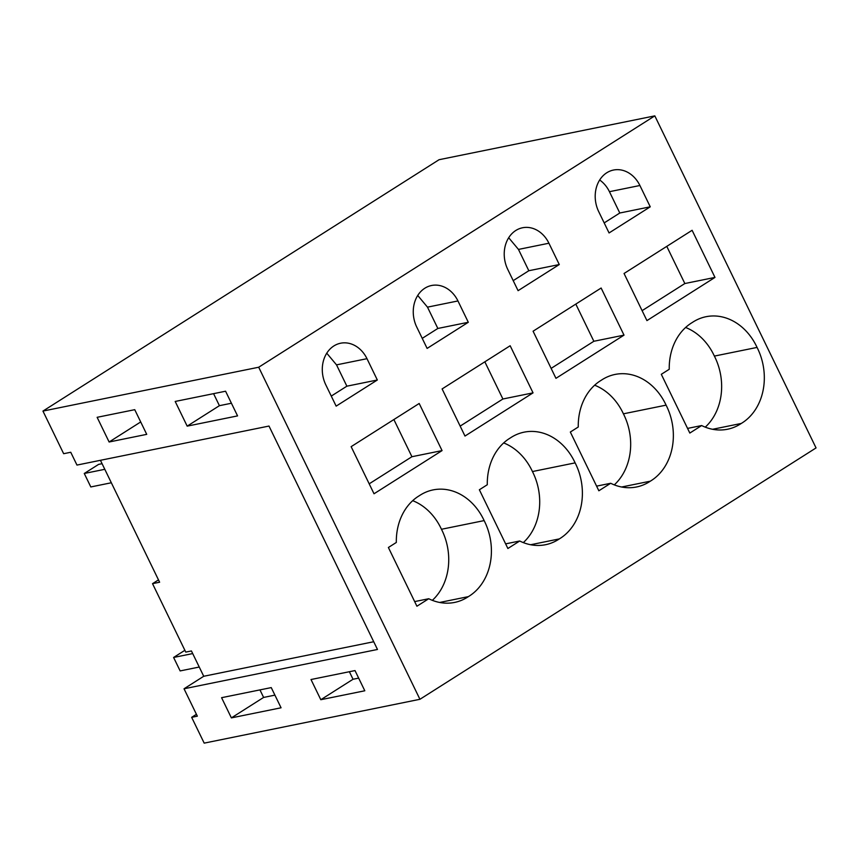 <?xml version="1.0" encoding="UTF-8"?>
<svg xmlns="http://www.w3.org/2000/svg" width="859" height="859" viewBox="0 0 859 859"><rect width="100%" height="100%" fill="white"/><g stroke="black" fill="none" stroke-linecap="round" stroke-linejoin="round"><path stroke-width="1.29" d="M70.749 452.263L63.652 453.702L42.95 411.074L439.067 159.71L654.816 115.868L816.05 447.926L419.933 699.29L204.184 743.132L191.664 717.329L197.334 716.17L184.03 688.778L377.477 649.468L268.996 426.053L76.966 465.073L70.749 452.263M42.95 411.074L258.699 367.233L419.933 699.29M225.584 391.221L237.567 415.896L187.176 426.139L175.193 401.454L225.584 391.221M109.114 441.998L146.728 434.353L134.745 409.679L97.131 417.313L109.114 441.998L140.704 421.952M231.382 717.888L281.065 707.784L271.251 687.597L221.579 697.691L231.382 717.888L263.616 697.433L274.912 695.135M320.804 699.709L311.001 679.523L355.003 670.578L364.807 690.776L320.804 699.709L353.038 679.254L349.377 671.727M184.03 688.778L203.733 676.269L191.428 650.95L185.759 652.099L152.526 583.669L159.624 582.23L100.428 460.306M203.733 676.269L373.719 641.737M196.432 714.301L191.664 717.329M258.699 367.233L654.816 115.868M351.138 446.659L419.192 403.483L442.063 450.599L374.019 493.775L351.138 446.659M484.143 520.597A55.695 45.677 78.5 0 0 433.129 489.898A55.695 45.677 78.5 0 0 419.353 495.697A55.695 45.677 78.5 0 0 396.321 542.458L388.386 547.494L416.916 606.229L428.738 598.734A55.695 45.677 78.5 0 0 454.604 602.427A55.695 45.677 78.5 0 0 468.37 596.629A55.695 45.677 78.5 0 0 484.143 520.597L441.462 529.273A55.695 45.677 78.5 0 0 412.696 500.668M377.337 380L366.986 358.686A29.109 23.88 78.5 0 0 340.594 343.224A29.109 23.88 78.5 0 0 325.797 384.821L336.148 406.135L377.337 380L346.875 386.185L336.524 364.871L326.753 353.189M575.122 462.872A55.695 45.677 78.5 0 0 524.097 432.163A55.695 45.677 78.5 0 0 510.332 437.961A55.695 45.677 78.5 0 0 487.289 484.734L479.365 489.77L507.884 548.504L519.706 540.998A55.695 45.677 78.5 0 0 545.572 544.703A55.695 45.677 78.5 0 0 559.338 538.904A55.695 45.677 78.5 0 0 575.122 462.872L532.44 471.548A55.695 45.677 78.5 0 0 503.675 442.933M416.765 327.096L427.116 348.41L468.305 322.275L457.954 300.951A29.109 23.88 78.5 0 0 431.562 285.499A29.109 23.88 78.5 0 0 416.765 327.096M442.106 388.934L464.987 436.05L533.042 392.864L510.16 345.748L442.106 388.934M650.317 481.18A55.695 45.677 78.5 0 0 666.09 405.147A55.695 45.677 78.5 0 0 615.065 374.438A55.695 45.677 78.5 0 0 601.3 380.236A55.695 45.677 78.5 0 0 578.257 427.009L570.333 432.034L598.852 490.779L610.685 483.273A55.695 45.677 78.5 0 0 636.54 486.978A55.695 45.677 78.5 0 0 650.317 481.18L621.605 487.01M548.922 243.226A29.109 23.88 78.5 0 0 522.54 227.764A29.109 23.88 78.5 0 0 507.733 269.361L518.084 290.675L559.273 264.54L548.922 243.226L518.471 249.421L508.7 237.739M624.01 335.139L555.956 378.325L533.085 331.209L601.128 288.023L624.01 335.139L593.859 341.27L551.134 368.382M714.978 277.414L646.934 320.6L624.053 273.484L692.107 230.298L714.978 277.414L684.838 283.534L642.102 310.657M609.063 232.95L650.252 206.815L639.901 185.501A29.109 23.88 78.5 0 0 613.509 170.039A29.109 23.88 78.5 0 0 598.712 211.636L609.063 232.95M692.268 322.512A55.695 45.677 78.5 0 0 669.236 369.284L661.301 374.309L689.82 433.054L701.653 425.549A55.695 45.677 78.5 0 0 727.519 429.242A55.695 45.677 78.5 0 0 741.285 423.444A55.695 45.677 78.5 0 0 757.058 347.423A55.695 45.677 78.5 0 0 706.034 316.713A55.695 45.677 78.5 0 0 692.268 322.512M187.176 426.139L219.41 405.684L231.425 403.236M219.41 405.684L213.58 393.658M259.955 689.895L263.616 697.433M353.038 679.254L358.654 678.116M152.526 583.669L158.486 579.889M442.063 450.599L411.923 456.72L393.873 419.546M411.923 456.72L369.187 483.832M432.345 600.334A55.695 45.677 78.5 0 0 441.462 529.273M439.668 602.46L468.37 596.629M414.661 601.59L428.738 598.734M331.273 396.085L346.875 386.185M523.314 542.609A55.695 45.677 78.5 0 0 532.44 471.548M530.637 544.735L559.338 538.904M505.629 543.865L519.706 540.998M468.305 322.275L437.843 328.46L427.492 307.146L417.732 295.464M422.241 338.36L437.843 328.46M533.042 392.864L502.891 398.995L484.841 361.822M502.891 398.995L460.166 426.107M614.292 484.873A55.695 45.677 78.5 0 0 623.409 413.823L666.09 405.147M596.597 486.14L610.685 483.273M623.409 413.823A55.695 45.677 78.5 0 0 594.643 385.208M559.273 264.54L528.822 270.735L518.471 249.421M513.21 280.635L528.822 270.735M593.859 341.27L575.809 304.097M684.838 283.534L666.777 246.361M650.252 206.815L619.79 213.011L609.439 191.697A29.109 23.88 78.5 0 0 599.668 180.003M604.178 222.91L619.79 213.011M705.26 427.148A55.695 45.677 78.5 0 0 714.377 356.088A55.695 45.677 78.5 0 0 685.611 327.483M714.377 356.088L757.058 347.423M712.583 429.285L741.285 423.444M687.565 428.405L701.653 425.549M184.878 650.306L173.604 657.457L180.143 670.922L199.245 667.035M173.604 657.457L192.706 653.581M111.326 482.769L90.807 486.946L84.268 473.481L98.592 464.397L102.06 463.688M84.268 473.481L104.798 469.315M336.524 364.871L366.986 358.686M427.492 307.146L457.954 300.951M609.439 191.697L639.901 185.501"/></g></svg>
